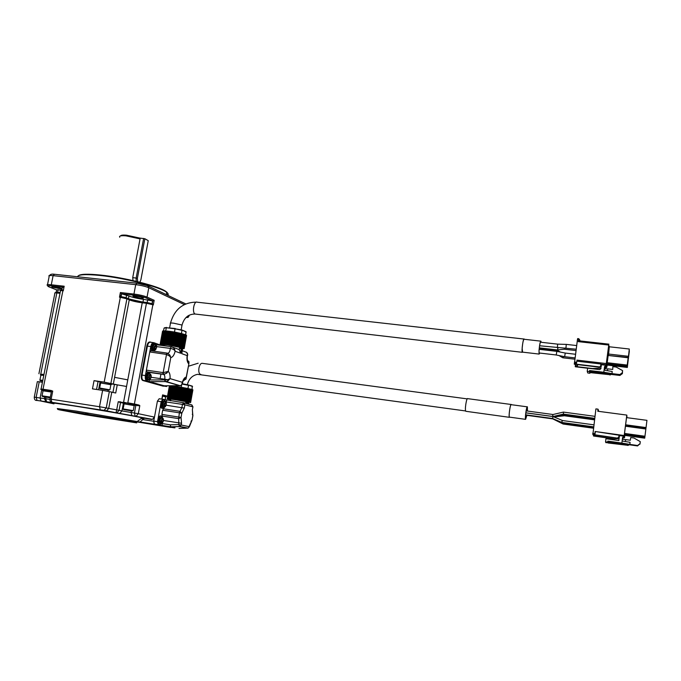 <?xml version="1.0" encoding="UTF-8"?>
<svg xmlns="http://www.w3.org/2000/svg" width="681" height="681" viewBox="0 0 681 681"><rect width="100%" height="100%" fill="white"/><g stroke="black" fill="none" stroke-linecap="round" stroke-linejoin="round"><path stroke-width="1.02" d="M111.497 383.948L117.251 384.859L104.184 382.126L94.046 380.645L100.345 381.973M100.209 382.662L100.362 381.871L102.993 381.998L111.522 383.812M100.635 382.952L110.867 384.731M54.165 402.777L100.32 409.877L52.045 402.343C50.437 401.867 49.739 400.786 49.951 399.1L51.135 399.219L51.807 402.284M100.465 409.919L104.167 410.32L100.32 409.877L99.503 406.727L51.135 399.219L52.735 391.098L51.458 391.32L51.015 390.443L43.014 389.234L43.141 389.651L41.933 389.634L42.767 389.813M109.335 391.601L102.618 390.375L99.503 406.727L106.245 407.902L109.335 391.601L115.719 393.014L117.251 384.859L126.547 386.467L127.781 379.853L114.587 377.351L113.335 383.999M94.046 380.645L92.471 388.86L102.618 390.375M99.69 387.906L100.643 382.892L110.875 384.68M42.614 390.605L42.775 389.77L51.313 391.039M53.697 403.458C50.283 402.497 57.306 403.365 74.774 406.072C98.481 409.758 133.263 415.836 142.15 417.811L151.471 419.428L152.51 419.351L154.417 417.087L138.311 413.699L136.345 416.04L135.153 416.091L134.429 413.026L138.311 413.699L139.809 405.629L138.89 405.033L138.277 405.714L139.809 405.629M54.335 402.811L41.013 401.058L40.102 398.019L36.136 397.406L37.055 400.437C35.25 400.7 34.314 399.619 34.263 397.202L36.136 397.406L39.234 381.794L37.344 381.666L34.271 397.142M39.234 381.794L42.418 382.271M43.976 374.388L40.605 374.261M40.468 374.933L40.622 374.167L43.967 374.448M162.58 395.006L161.823 399.126M167.688 396.223L162.597 394.895M166.241 396.214L167.662 396.376M162.75 395.184L166.258 396.087M43.056 390.817L51.347 392.018M151.471 419.428L118.903 413.35L119.924 413.273L121.95 410.907L119.073 410.311L117.038 412.695L116.017 412.763L116.698 409.877L119.073 410.311L120.537 402.539L118.239 401.705L127.934 403.254L123.593 402.19L126.547 386.467M40.886 375.205L43.788 375.367M41.771 389.592L40.102 398.019L45.644 398.734L46.7 401.833L45.84 401.552L44.359 398.564L44.682 396.921M165.125 399.841L165.687 396.776L162.589 396.104L165.662 396.946M42.077 395.755L43.056 390.783L51.339 392.035M39.949 379.947L40.894 375.154L43.78 375.384M171.484 427.379L154.315 424.212L153.651 421.267L154.417 417.087M52.735 391.098L51.015 390.443M123.661 403.654L123.814 402.811L126.53 403.058L134.838 404.684M124.095 403.867L134.191 405.578M123.159 408.847L124.104 403.824L134.2 405.544M119.805 402.386L120.128 401.637M120.946 402.207L123.806 402.854M99.962 388.579L99.562 388L109.598 389.787M42.367 396.41L41.941 395.806L50.343 397.1M40.222 380.594L39.83 380.032L42.809 380.321M123.457 409.502L123.031 408.898L132.999 410.6M142.15 417.811L137.17 421.556C136.413 422.033 133.723 421.871 129.092 421.071L57.894 409.485L57.272 408.557L76.374 411.111L137.17 421.556C141.512 422.458 140.984 422.535 135.579 421.786M88.121 414.176L85.372 413.707M136.455 421.709L140.048 421.973L144.253 418.296M100.575 388.817L109.147 390.119L100.575 388.817M101.869 388.945L107.513 389.915L101.869 388.945M50.198 397.849L42.401 396.461L50.232 397.687M42.631 381.198L40.273 380.67L42.69 380.9M44.256 396.751L49.858 397.695L44.256 396.751M123.993 409.673L132.472 411.001L123.993 409.673M42.656 381.088L42.077 380.96L42.673 381.011M125.33 409.843L130.88 410.779L125.33 409.843M120.912 296.567L119.481 297.231L120.375 292.541L133.936 294.064L135.715 284.649L53.109 275.652L51.296 284.777L64.184 286.224L63.273 290.813L62.465 290.719C60.618 290.532 59.945 290.625 60.456 291.017L41.098 388.979M121.082 296.601L121.61 293.817L120.375 292.541M121.61 293.817L128.947 295.997C132.659 297.435 137.502 298.55 143.47 299.325L152.714 300.942L154.17 300.312L147.045 297.086L148.79 287.731C145.538 286.378 141.171 285.348 135.715 284.649L136.975 283.194L147.59 285.697L148.79 287.731L184.338 304.577M140.652 298.218L133.204 296.371C131.093 295.094 141.58 296.652 143.18 297.852C143.734 298.321 142.891 298.44 140.652 298.218M120.75 296.593L124.912 297.384M56.14 292.507L56.668 289.825L61.792 290.021M61.741 290.276L62.286 287.535L63.58 287.28M61.988 289.059L52.071 287.127C49.985 285.901 60.337 287.561 61.92 288.701L62.039 288.787M152.544 300.925L152.042 303.649M152.348 303.752L153.31 304.935L154.17 300.312M167.688 295.282C168.658 294.558 168.335 293.579 166.709 292.353L166.453 292.166C159.873 286.956 124.632 277.95 100.013 275.464C85.738 274.051 78.221 274.477 77.455 276.75M56.574 292.711L56.668 292.226M166.871 294.899C168.335 294.124 168.054 293.009 166.028 291.562C159.516 286.395 124.725 277.499 100.405 275.047C88.019 273.796 80.724 273.992 78.519 275.643M132.999 280.589L132.735 277.55L140.056 238.895L125.976 235.839C120.988 235.456 118.903 235.924 119.737 237.218M140.056 238.895L139.648 238.044L126.589 235.209C122.895 234.902 120.895 235.141 120.58 235.915M139.648 238.044L144.866 238.733L148.254 240.665L140.856 279.942L139.843 282.232M136.191 281.338L136.166 277.984L143.631 238.41M132.727 277.618L137.4 278.274L144.866 238.733M137.4 278.274L137.664 281.687M163.168 386.17L142.721 380.483C141.452 379.675 141.018 377.844 141.418 374.993L146.807 346.008C147.496 343.13 148.56 341.794 150.007 342.007M170.982 427.293L154.408 424.042L153.753 421.096L157.413 401.135L159.175 398.734L162.802 399.27M164.164 386.127L143.223 380.551C141.954 379.751 141.52 377.921 141.92 375.061L147.309 346.076C147.998 343.19 149.071 341.853 150.518 342.066L151.327 342.364M175.008 427.787L158.162 424.638L157.507 421.692L161.167 401.696L162.921 399.287L183.504 402.769M163.678 386.059L143.265 380.364C142.048 379.598 141.631 377.836 142.014 375.086L147.402 346.11C148.066 343.335 149.088 342.049 150.484 342.254L153.344 342.628M162.461 417.521L161.899 414.414L162.657 410.251L164.444 407.306M165.866 401.645L166.964 400.3M162.367 425.472L161.891 423.395M159.158 424.655L158.971 424.603C156.434 423.786 158.477 414.755 160.912 416.006L160.912 416.006M164.368 407.332L161.984 408.302C159.448 407.476 161.431 398.47 163.857 399.721L163.874 399.73M166.036 401.926L182.448 404.386L183.572 402.777L184.891 404.829L192.842 406.829L191.548 404.82L188.901 404.139M187.513 402.82L188.586 403.101L188.884 404.259L183.87 402.854M187.709 403.961L187.42 402.803L185.692 402.548L185.564 403.288M187.028 402.165L187.071 401.969C184.568 401.083 167.407 398.385 170.769 399.398L170.514 400.837M187.82 428.196L179.512 426.578L178.805 424.595L181.248 425.021L179.554 426.587L170.829 426.817L170.199 424.816L161.865 423.505M163.423 386.016L166.666 386.485L146.628 380.849C145.411 380.075 145.002 378.313 145.385 375.563L150.773 346.544C151.429 343.769 152.45 342.483 153.838 342.688L159.652 344.807L167.841 346.229M162.657 410.251L179.35 412.805L180.022 411.341L163.346 408.796M184.296 408.106L181.801 413.248L180.022 411.341L181.878 407.587L182.448 404.386L184.891 404.829L184.296 408.106L166.207 405.221L164.708 406.915L163.917 404.71L165.457 401.773L166.419 403.995L165.023 406.872M161.899 414.414L181.044 417.427L178.703 418.645L179.35 412.805L181.801 413.248L181.044 417.427L181.563 423.267L163.44 420.466M161.363 423.642L159.465 424.68C157.03 423.922 158.809 415.265 161.235 416.031L162.384 417.487M161.984 408.302L162.47 408.379C160.026 407.596 161.78 398.904 164.206 399.747L165.338 401.186M192.749 415.827L192.365 409.494L192.944 406.897M179.026 428.426L188.126 428.111L189.395 426.706L192.127 419.913M170.778 426.8L180.065 426.493L188.126 428.111M149.233 373.111L146.807 371.826L146.398 370.123L163.176 372.618L168.241 371.426L166.649 373.214L163.593 374.32L163.176 372.618L166.513 354.426L167.466 353.184L169.952 355.201L167.875 353.328M179.997 385.752L165.474 381.624L165.083 379.947L167.679 379.726L170.063 378.619L167.969 380.917L166.155 381.581L149.471 381.658L149.045 379.955L164.623 379.921L164.751 379.223L151.131 377.3M147.232 380.27L146.773 380.202C144.5 379.445 146.168 371.664 148.364 372.796L148.407 372.796M167.432 353.167L166.232 354.367L149.769 351.958L150.756 350.715L166.913 353.073M153.251 351.081L153.676 350.732M156.119 344.705L171.144 346.663M152.765 350.809L152.28 350.741C150.016 349.974 151.574 342.22 153.77 343.36L153.77 343.36M180.84 348.212L180.925 347.727C178.422 346.714 174.14 345.769 168.079 344.892C164.078 344.416 162.521 344.475 163.414 345.088L163.38 345.293M172.676 347.191L179.197 349.6L179.554 348.238L181.035 348.434M164.325 385.778L180.278 385.71L181.58 384.91L182.38 382.313L182.236 384.007M167.092 385.88L166.59 385.778M160.052 423.565L159.729 423.514C158.384 420.858 158.818 418.755 161.022 417.206L161.806 417.351M163.065 407.264L162.725 407.212C161.371 404.531 161.797 402.428 163.993 400.922M190.978 421.224L191.991 420.313L192.885 415.24L192.297 414.261M187.343 402.42L189.854 402.36L179.503 400.275L168.326 398.666L167.492 398.853L170.165 399.526M192.859 389.838L190.595 402.641L192.663 389.787M192.655 389.804L190.331 402.514M189.854 402.36L192.161 389.515L189.854 402.36M191.352 389.285L189.037 402.148L191.344 389.277L171.638 385.855L169.288 398.76M188.016 401.943L190.331 389.064L188.016 401.943M167.969 380.917L167.679 379.726L164.751 379.223C165.1 376.746 164.742 375.163 163.678 374.456L163.099 374.269L162.887 372.592M165.219 381.632L164.623 379.921L165.083 379.947M147.385 380.313L147.283 380.27C145.572 377.002 146.075 374.516 148.773 372.83L149.462 373.409M146.841 371.835L163.593 374.32M186.024 379.045L188.952 363.484L186.254 377.087C184.653 377.351 183.359 379.096 182.38 382.313L170.063 378.619C170.293 375.078 169.688 372.686 168.241 371.426L170.786 357.534L169.399 355.925L166.232 354.367M153.983 350.511L152.782 350.809C150.552 350.06 152.033 342.407 154.221 343.403L154.859 343.956M162.418 344.595L163.389 345.258M180.805 348.383L181.938 348.102M167.747 344.773L167.73 344.833C163.236 344.297 161.576 344.373 162.759 345.08L163.21 345.267M169.399 355.925L169.952 355.201L170.786 357.534C172.736 357.227 174.183 355.133 175.128 351.251C174.464 349.77 172.846 348.825 170.293 348.391L171.297 346.68C173.706 347.523 174.983 349.047 175.128 351.251L180.686 353.26L179.197 349.6M181.878 352.937L181.75 353.652L187.147 355.61C188.05 353.839 187.522 352.622 185.564 351.958L182.287 350.741M185.3 379.164L184.594 379.223L184.338 380.117M183.981 380.441L183.436 380.33M149.454 381.649L166.147 381.581L180.295 385.701L181.58 384.91M171.629 385.906L170.676 385.786L168.326 398.666M170.659 385.846L170.114 385.778M169.986 385.846L167.322 398.649L169.646 385.821M167.254 398.725L169.595 385.906L167.237 398.717M192.672 389.702L192.144 389.583M192.17 389.515L191.335 389.336M147.786 379.87L147.377 379.811C145.887 376.951 146.321 374.771 148.688 373.299M148.356 372.294L163.576 374.422L166.649 373.214L166.411 372.226M153.302 350.4L152.876 350.349C151.361 347.421 151.786 345.258 154.136 343.871M181.12 348.451L181.691 347.931L181.282 347.727L167.73 344.833M187.479 360.24L189.122 362.096L187.488 360.258L188.969 361.858L188.671 363.722C187.173 362.258 186.662 359.551 187.147 355.61L187.633 354.614M182.21 384.05L182.499 382.858C183.266 380.177 184.168 378.789 185.223 378.687C185.794 378.849 185.326 379.385 183.81 380.296L186.015 379.053M162.401 419.019L163.457 420.254L163.227 421.522L162.436 422.935L161.448 423.088L160.929 421.054L162.359 418.1L163.338 418.943L163.457 420.254L161.959 419.879M165.381 402.735L166.428 403.995L164.887 403.561M182.014 348.783L184.168 348.561L182.44 347.685L172.463 345.352L162.18 344.033L160.154 344.211L161.508 345.046M186.543 335.444L184.193 348.553L186.313 335.375M186.33 335.214L183.904 348.306M183.41 348.051L185.794 334.899L183.41 348.025M184.943 334.558L182.551 347.719L184.943 334.55L174.889 332.09L164.615 330.83L162.18 344.033M183.896 334.294L181.495 347.472L183.887 334.286M161.772 421.343L163.219 421.522M161.286 423.667L162.436 422.935L162.997 421.471L162.052 423.182L161.695 422.535M161.652 419.879L161.457 421.156M162.401 418.747L162.946 418.228M160.954 421.062L161.584 421.181L161.465 423.063M161.755 419.896L162.367 418.134M162.98 420.16L162.946 418.253M164.776 405.059L165.977 405.186L165.432 406.625L163.721 407.366C162.367 404.676 162.785 402.582 164.981 401.075L166.3 402.65L166.232 403.927L165.398 403.799M165.015 406.897L164.666 406.234M164.615 403.544L164.453 404.82M165.372 402.454L165.917 401.943L165.943 403.884M163.942 404.71L164.555 404.846L164.444 406.736M164.138 403.475L164.742 403.569L164.172 403.441M164.742 403.569L165.338 401.824M170.369 398.913L172.744 385.778M192.578 386.536L188.305 384.935L192.289 386.118L192.051 389.489M182.21 384.101L188.535 385.327L187.956 388.519M181.631 384.944L181.214 387.225M150.058 374.167L151.097 375.137L151.233 376.525L150.237 379.164L149.403 379.479L148.552 377.129L150.058 374.167M155.515 344.697L156.519 345.676L156.664 347.131L155.711 349.685L154.57 349.796L154.025 347.574L155.515 344.697L155.549 345.599L154.885 346.45L154.281 346.28M164.589 330.94L163.627 330.847L161.201 344.024M163.61 330.975L162.946 330.923L160.529 344.084M162.921 331.077L160.137 344.382M186.33 335.197L185.768 335.035M185.802 334.899L184.917 334.669L182.568 347.829M188.305 384.935L182.397 383.786M149.318 375.955L149.199 377.283L148.577 377.129M150.101 374.908L150.68 374.354M150.092 375.171L151.225 376.525L149.565 375.98M149.522 377.597L150.646 377.768M149.735 379.487L149.36 378.747M150.722 375.265L150.688 374.38M149.13 379.913L148.398 379.955L150.237 379.164L150.986 377.827M150.773 377.742L149.743 379.453M149.173 377.274L149.122 379.283M148.773 375.878L149.42 375.963L148.816 375.818M149.42 375.963L150.067 374.192M154.74 346.425L154.681 347.761M155.549 345.463L156.128 344.918L156.664 347.131L154.97 346.467M155.004 348.17L156.145 348.297M154.664 350.426L153.897 350.485L155.711 349.685L156.213 348.306L155.191 349.983L154.8 349.276M154.042 347.582L154.664 347.753L154.578 349.77M163.287 344.169L166.317 327.731L164.044 328.114L163.517 330.966M186.254 332.09L181.793 329.945L185.947 331.664L185.743 334.882M181.793 329.945L175.06 328.812L182.023 330.336L181.435 333.571M175.221 328.497L166.317 327.731L175.06 328.812L174.472 332.047M166.632 327.442L164.461 327.816M466.11 411.333L465.838 411.29C464.502 410.405 466.545 397.117 467.779 398.666L511.073 404.471M509.78 417.164L509.414 417.317C508.409 416.466 510.384 402.973 511.295 404.497L511.397 404.71M509.643 417.147L509.439 417.121C508.469 416.295 510.384 403.22 511.261 404.693L527.205 406.829M526.907 415.333L525.596 419.351C524.736 418.534 526.634 405.391 527.392 406.855L527.46 411.052M526.847 415.325L525.664 418.858C524.881 418.108 526.626 406.004 527.324 407.357L527.4 411.043M522.71 352.154L522.318 352.315C521.331 351.26 523.28 337.35 524.166 339.061L524.268 339.283M522.318 352.315L195.141 314.035C191.787 312.8 194 300.398 197.226 302.202L523.919 339.036M522.582 352.137L522.157 348.357C522.685 342.594 523.348 339.564 524.14 339.266L540.705 341.138M539.786 353.064L539.139 354.077L539.029 350.315C539.582 344.518 540.212 341.47 540.918 341.155L541.097 342.271M540.714 348.025L540.654 348.51M553.219 416.491L552.691 415.376L553.049 414.508L563.247 412.124M552.521 418.5L553.057 416.559L562.532 420.535M562.685 422.586L562.574 423.276L552.649 418.551M539.667 353.047L539.207 353.567C538.45 352.664 540.178 340.151 540.85 341.675L540.978 342.254M540.663 348.017L540.595 348.502M563.493 414.125L563.4 412.09L594.93 416.329M525.843 412.814L553.049 416.517L563.417 414.116L594.666 418.33M562.072 422.501L561.893 421.462L562.583 420.56M552.81 418.892L563.144 424.042L563.536 423.403M564.515 415.776L564.77 415.061M564.021 414.967L563.928 414.184M557.458 349.949L558.062 347.804M557.628 351.524L557.628 350.451L539.267 348.349M564.464 349.225L565.085 348.008M562.77 357.772L563.698 356.512M556.224 354.988L556.828 351.362L565.213 353.056M557.373 347.787L557.654 344.143L566.217 344.39M564.643 356.699L565.256 353.064L575.471 354.256M565.979 348.042L566.26 344.382L576.645 345.556M619.046 435.508L624.29 436.232L624.205 435.534L595.126 431.499L619.029 435.21L618.825 437.245L617.607 438.13L592.879 434.665L595.901 408.889L598.046 409.17L598.786 411.367M613.802 438.862L593.56 436.019L593.585 434.767M623.106 436.776L624.383 436.955L624.315 436.436L622.613 437.67L622.187 441.016M619.318 436.717L619.038 438.76M623.064 437.619L624.494 437.823L624.409 437.151L622.723 438.377L622.613 439.236M617.607 438.13L592.793 434.495M617.573 437.968L618.791 437.074L619.029 435.21M595.313 431.907L595.041 433.967L592.904 433.669M595.041 433.967L592.7 433.269M594.853 433.567L595.126 431.499M624.205 435.534L626.809 415.087L597.773 411.239L598.046 409.17M624.817 435.397L624.741 435.866M624.758 435.866L624.494 437.823M614.756 438.845L593.474 435.857M618.935 438.768L619.276 436.674M595.688 435.338L593.585 435.048M595.662 435.287L593.551 434.989M599.467 367.221L600.642 365.986L600.897 364.003L600.71 366.301L599.467 367.221L574.347 364.233L577.471 339.436L577.667 338.576L578.722 338.695L577.667 338.576M587.635 368.242L575.343 366.77L575.454 364.369M619.02 435.687L618.884 440.547L605.945 438.726L605.545 441.824L607.69 442.131L607.827 441.092L621.872 443.076L622.587 437.474L624.315 436.436M622.562 439.228L622.689 438.181L624.409 437.151M627.005 417.683L626.809 415.087M624.673 434.708L644.805 437.491L644.72 438.164L624.758 435.389L624.52 433.422L626.537 417.615L646.95 420.339L646.048 427.566L625.618 424.791M619.395 436.393L619.003 435.84M608.031 442.65L605.869 442.667L605.545 441.824M619.37 436.785L618.927 436.427M619.378 436.666L618.952 436.266M600.923 364.65L606.303 365.288L606.209 364.778L600.906 364.156M600.642 366.557L601.204 366.625M607.094 365.331L606.711 367.519L605.435 367.365L606.711 367.519L606.609 367.025L604.864 368.642M600.753 365.969L601.28 366.029M604.796 366.446L606.55 366.659L606.354 365.663L604.634 366.948L604.302 369.613M599.399 366.906L574.228 363.918M600.897 364.003L576.798 361.168L576.509 363.339L574.338 363.084M576.509 363.339L576.798 361.168M576.892 360.113L606.311 363.569L608.737 345.037L578.271 341.632L578.748 338.695L579.693 339.853L577.471 339.436M592.598 368.54L575.224 366.472M577.641 364.624L577.471 365.901L575.334 365.646M577.471 365.901L575.3 365.552M577.437 365.808L577.599 364.624M644.805 437.491L644.873 436.93L624.605 434.129M624.588 434.01L644.89 436.819L644.958 436.249L624.52 433.422M644.958 436.249L645.869 429.004L625.439 426.229M644.788 437.611L624.69 434.818M622.136 441.007L630.087 442.318L629.823 444.395L621.872 443.076M607.988 442.973L627.822 445.314L607.69 442.131M607.818 442.48L607.827 441.092M629.55 444.804L637.544 445.927L637.569 445.493L629.823 444.395M607.946 441.45L629.831 444.548L627.839 445.459M600.863 365.101L601.323 365.603M590.01 372.601L589.925 373.248L587.763 372.984L587.226 371.324L587.643 368.183L599.689 369.621L600.931 368.702L600.906 364.803M587.226 371.324L589.405 371.579L589.55 370.532L603.817 372.252L604.566 366.574L606.286 365.28M607.98 355.414L628.401 357.457L629.287 349.012L609.291 346.774L608.737 345.037M606.311 363.569L606.209 364.778M606.55 366.659L604.907 368.302M601.221 366.497L600.719 366.225M601.255 366.216L600.753 365.978M604.745 368.634L604.83 367.936M580.033 340.943L579.693 339.853L579.557 340.892L608.882 344.16L579.531 340.875L578.271 341.632M625.567 425.242L645.988 428.008L646.048 427.566M625.524 425.548L645.988 428.008M645.954 428.323L645.869 428.945L625.447 426.161M625.43 441.552L625.686 439.594L630.351 440.241L630.691 437.551L633.96 438.002L640.276 441.637L640.012 443.714L637.569 445.493M625.677 439.662L622.417 439.211M619.114 438.76L607.741 438.981M629.831 444.548L627.822 445.314M637.544 445.927L640.012 443.714M640.276 441.637L639.978 444.165M604.311 369.46L605.196 370.328L612.228 371.503L611.955 373.614L603.817 372.252M589.925 373.248L589.712 372.567L609.955 374.729L589.618 372.269L589.405 371.579M589.618 372.269L589.55 370.532M589.763 371.23L611.998 373.903L610.006 375.018M611.427 374.448L619.906 375.444L619.821 374.559L611.955 373.614M606.924 365.697L607.631 365.118L627.346 367.442L627.295 366.369L606.711 364.318M606.686 364.403L607.392 363.816L627.286 366.157L627.235 365.067L607.205 362.718L606.448 363.177L607.622 355.056M627.235 365.067L628.171 357.763L608.159 355.465L607.563 354.656M628.359 356.299L608.303 354.009L607.58 354.469L608.754 346.34M608.533 355.176L609.291 346.774L608.695 345.965M619.821 374.559L622.315 372.711L622.587 370.6L616.169 367.059L612.849 366.667L612.747 369.434L607.75 368.838L607.512 370.719M600.991 368.217L591.159 368.6M607.733 368.983L604.422 368.591M611.998 373.903L609.955 374.729M622.587 370.6L622.391 373.614L619.906 375.444M622.391 373.614L622.315 372.711M629.253 350.783L628.214 358.785M628.452 358.81L628.18 357.985M628.418 358.01L628.64 355.584M628.682 355.584L629.031 352.545M629.065 352.545L629.346 350.8M627.295 366.369L628.188 359.125M628.222 359.125L627.346 367.442M628.171 357.763L627.286 366.157M629.287 349.012L628.401 357.457M628.503 357.678L629.278 351.668L628.503 357.678M627.397 366.335L628.171 360.317L627.397 366.335M627.337 365.033L628.12 358.964L627.337 365.033M628.452 356.299L629.235 350.247L628.452 356.299M96.54 389.464L98.081 381.394M98.575 389.77L99.92 382.705M107.938 391.294L108.151 390.162M112.935 392.452L114.459 384.382M51.458 391.32L49.96 399.057M51.458 391.277L43.158 389.66L51.135 390.868M118.903 413.35L104.167 410.32L106.245 407.902L108.713 408.413L111.786 392.188M105.64 410.89L103.154 410.388M41.166 401.1L53.961 403.842M141.061 418.628L142.78 418.9M36.697 400.445L36.187 400.292M170.999 427.481L139.035 422.229M138.277 405.714L135.859 405.314L134.429 413.026L131.075 412.499L131.808 415.563L108.5 411.384L106.645 410.83L108.713 408.413L116.698 409.877L118.239 401.705M152.51 419.351L131.935 415.606M51.552 402.59L50.581 401.535M49.9 399.389L45.644 398.734L45.959 397.151M55.212 402.99L37.208 400.479M63.044 289.987L43.014 389.234L41.073 389.064C40.196 389.285 40.886 389.472 43.141 389.651M131.365 410.941L131.075 412.499L121.95 410.907L123.397 403.178L120.537 402.539L123.806 402.88M123.712 402.607L134.387 404.003L127.824 402.829L146.441 303.275L142.235 302.79C136.898 302.092 132.565 301.104 129.254 299.836L126.913 298.823L110.892 383.377M135.749 404.897L127.934 403.254M138.643 405.34L134.744 405.144M133.978 404.335L138.609 405.348M138.89 405.033L134.387 404.003L152.867 304.739L146.441 303.275L147.053 302.543L152.195 303.717L152.714 300.942L146.015 297.929C143.087 296.754 139.154 295.852 134.225 295.214L133.936 294.064C139.401 294.771 143.768 295.784 147.045 297.086L146.015 297.929M77.608 412.49L136.702 422.884L85.014 414.669L59.043 409.792L77.608 412.49M114.587 377.351L129.254 299.836L128.607 298.806L126.623 297.955M126.249 297.793L120.98 296.593L126.266 297.793L126.913 298.823L120.324 297.325L104.184 382.126M127.781 379.853L142.235 302.79L142.857 302.058L146.917 302.526M40.792 373.929L56.829 292.949C55.042 292.77 54.386 292.856 54.88 293.222L38.919 373.707M60.005 293.315L56.829 292.949L57.51 292.26L60.158 292.558M169.416 385.778L167.517 396.18M134.225 295.214L121.516 293.775L120.324 297.325M136.677 283.168L54.497 274.264L53.109 275.652C49.483 275.303 48.181 275.533 49.185 276.35L47.525 284.658M48.879 286.837L47.381 285.39C46.368 284.615 47.67 284.411 51.296 284.777L51.637 285.901L63.588 287.246M136.838 301.096L142.721 302.049L128.964 298.959L135.562 300.823M147.445 285.68C144.849 284.581 141.367 283.756 136.992 283.202M49.202 286.965L56.651 289.902L49.202 286.965C46.708 285.867 47.517 285.509 51.637 285.901M147.666 299.802L147.156 302.56M143.47 299.325L142.959 302.075M128.947 295.997L128.428 298.738M126.606 294.967L126.087 297.725M153.31 304.935L152.221 303.717L147.053 302.543M187.198 316.478L188.237 315.746M188.441 315.626L188.977 316.137L189.139 315.235M57.621 292.268L58.149 289.612M62.175 290.489L62.277 289.978M187.454 316.588C188.799 317.269 188.331 317.567 186.058 317.474C190.186 317.057 186.986 317.406 188.977 316.137M142.635 419.539L153.651 421.267M154.315 424.212L140.039 421.956L154.425 424.246M162.904 386.127L163.389 386.204M143.368 380.602L142.865 380.526M141.92 375.061L141.418 374.993M147.309 346.076L146.807 346.008M174.583 427.864L170.94 427.293M158.281 424.672L154.527 424.084M157.507 421.692L153.753 421.096M161.167 401.696L157.413 401.135M145.385 375.563L142.014 375.086M143.402 380.415L146.764 380.892M150.773 346.544L147.402 346.11M170.199 424.816L178.805 424.595L178.703 418.645L162.018 416.057M188.977 403.714L187.811 403.407M181.563 423.267L181.248 425.021L189.292 426.664L189.497 425.497M187.011 402.267C188.586 402.42 188.833 402.335 187.777 402.028L174.685 399.594C169.492 398.862 168.181 398.828 170.752 399.5M184.679 378.789L184.594 379.223M189.497 425.531L191.991 420.313L192.868 415.802L192.365 409.494M192.357 409.545L192.953 406.863L191.889 404.914M167.807 353.294C169.203 352.903 170.037 351.268 170.293 348.391L156.238 346.561M180.644 352.068L181.206 348.995L179.418 348.391M180.933 348.587L181.452 349.047L180.686 353.26M181.24 348.502L182.508 349.447L181.206 348.995M159.729 423.514L160.716 423.667C159.38 421.011 159.805 418.909 162.01 417.359L163.338 418.943L163.261 420.211L162.427 420.075M164.308 407.349L162.725 407.212M187.93 401.892L190.254 389.004L187.939 401.892M190.127 388.97L187.803 401.858M189.258 388.808L186.943 401.705M189.131 388.783L186.815 401.679L189.131 388.783M188.918 388.698L186.594 401.603L188.918 388.698M188.756 388.664L186.432 401.569M187.862 388.502L185.538 401.415M187.718 388.468L185.394 401.381M187.36 388.366L185.028 401.288M187.181 388.323L184.849 401.254M186.279 388.179L183.955 401.1M186.117 388.144L183.785 401.075M185.624 388.017L183.291 400.956M185.428 387.983L183.095 400.922M184.56 387.838L182.219 400.777M184.381 387.812L182.048 400.743M183.768 387.668L181.435 400.615M183.564 387.625L181.223 400.581M182.738 387.506L180.397 400.454M182.559 387.472L180.218 400.419M181.844 387.319L179.503 400.275M181.631 387.285L179.29 400.241M180.874 387.183L178.533 400.13M180.695 387.149L178.345 400.105M179.895 386.987L177.554 399.951M179.69 386.953L177.341 399.917M179.026 386.876L176.677 399.824M178.848 386.851L176.498 399.798M177.988 386.689L175.638 399.636M177.792 386.655L175.443 399.611M177.23 386.595L174.881 399.543M177.06 386.57L174.711 399.517M176.175 386.416L173.825 399.364M175.987 386.382L173.638 399.33M175.553 386.357L173.204 399.296M175.4 386.331L173.051 399.27M174.498 386.178L172.148 399.117M174.327 386.161L171.978 399.1M174.038 386.161L171.689 399.083M173.893 386.144L171.544 399.066M173.008 385.999L170.659 398.921M172.863 385.982L170.514 398.904M172.599 385.991L170.25 398.904M171.757 385.863L169.407 398.777M171.544 385.897L169.194 398.794M170.761 385.786L168.411 398.674M170.063 385.778L167.713 398.632M170.003 385.778L167.662 398.632L169.995 385.778M192.085 389.498L189.778 402.343M191.352 389.345L189.037 402.19M191.242 389.251L188.935 402.122M190.433 389.089L188.118 401.969M181.75 353.652L182.244 348.868M147.377 379.811L148.398 379.955C146.909 377.095 147.343 374.916 149.709 373.443L151.097 375.137L151.029 376.44M150.765 375.878L150.756 376.397M152.876 350.349L153.897 350.485C152.391 347.557 152.808 345.395 155.157 343.999L156.519 345.676L156.468 347.012L155.6 346.901M155.549 345.735L156.17 345.965M156.187 346.288L156.187 346.978M162.393 422.382L161.797 422.288M165.364 406.08L164.768 405.987M183.81 334.175L181.41 347.361L183.802 334.167M183.674 334.133L181.274 347.327M182.78 333.945L180.38 347.14M182.644 333.903L180.244 347.106L182.644 333.911M182.414 333.767L180.014 346.978L182.414 333.767M182.253 333.724L179.844 346.935M181.333 333.545L178.924 346.765M181.18 333.511L178.771 346.723M180.797 333.349L178.388 346.578M180.618 333.298L178.201 346.535M179.69 333.145L177.281 346.374M179.52 333.103L177.111 346.34M179.009 332.924L176.592 346.169M178.805 332.881L176.396 346.127M177.911 332.745L175.494 345.991M177.724 332.711L175.306 345.948M177.094 332.515L174.668 345.769M176.881 332.473L174.464 345.727M176.03 332.362L173.604 345.616M175.843 332.328L173.417 345.582M175.102 332.132L172.676 345.395M174.889 332.09L172.463 345.352M174.106 332.013L171.68 345.267M173.919 331.979L171.493 345.233M173.093 331.783L170.667 345.046M172.88 331.749L170.454 345.012M172.199 331.69L169.773 344.952M172.012 331.664L169.586 344.918M171.135 331.477L168.701 344.731M170.922 331.443L168.496 344.705M170.361 331.426L167.926 344.671M170.182 331.4L167.747 344.646M169.263 331.221L166.828 344.475M169.067 331.196L166.632 344.45M168.633 331.204L166.198 344.45M168.471 331.187L166.036 344.433M167.543 331.026L165.108 344.263M167.364 331.009L164.93 344.245M167.075 331.051L164.64 344.28M166.93 331.034L164.496 344.271M166.019 330.889L163.585 344.118M165.866 330.881L163.431 344.109M165.602 330.949L163.168 344.169M164.734 330.83L162.299 344.041M164.521 330.932L162.095 344.126M163.721 330.838L161.286 344.033M163.014 330.915L160.58 344.084M162.623 331.06L160.197 344.203M185.717 334.873L183.334 348.017M184.84 334.516L182.44 347.685M183.998 334.328L181.606 347.506M150.101 378.627L149.445 378.534M155.549 349.157L154.885 349.072M154.238 346.365L154.885 346.45M200.818 374.388L200.223 374.312C198.929 373.418 198.503 371.324 198.954 368.021C199.703 364.718 200.818 363.152 202.291 363.331M181.946 325.544L181.623 324.956L173.544 323.169C170.846 322.871 169.807 322.956 170.429 323.441L169.629 327.816M195.907 314.12L195.132 314.026C188.416 314.06 184.04 317.772 182.014 325.143L181.172 329.774M576.603 362.283L574.432 362.028M606.916 365.757L606.686 364.497M606.677 364.463L606.448 363.177M607.699 355.193L607.58 354.469M607.197 362.718L608.159 355.465M111.548 383.65L111.369 384.603M162.027 399.16L162.793 394.954M166.283 395.959L166.121 396.844M134.855 404.574L134.676 405.518M109.93 389.677L110.909 384.527M133.272 410.549L134.217 405.45M109.147 390.119L109.803 389.634M132.472 411.001L133.11 410.515M160.12 378.568L160.954 374.056M49.534 275.541C50.275 274.315 51.816 273.881 54.157 274.23M60.618 290.642C62.848 289.817 59.605 290.055 63.001 289.987M148.228 286.003L185.768 303.905M166.709 292.353L166.292 294.618M166.028 291.562L166.453 292.166M55.025 292.873C57.221 292.038 54.071 292.302 57.357 292.234M142.721 380.483L143.223 380.551M158.162 424.638L154.408 424.042M186.926 402.726L187.071 401.969M162.291 425.455L170.752 426.791M146.628 380.849L143.265 380.364M159.465 424.68L158.971 424.603M180.805 348.4L180.925 347.727M188.101 428.119L189.395 426.689M146.807 371.826L164.538 374.405L148.458 372.328M147.283 380.27L146.773 380.202M152.782 350.809L152.28 350.741M164.095 400.956L164.742 401.058M167.288 398.649L169.629 385.812M190.595 402.641L192.893 389.847M181.784 353.507L182.525 349.447M186.39 352.188C187.752 354.299 188.109 355.337 187.445 355.303C187.011 358.274 187.232 360.334 188.101 361.483C188.731 361.509 188.382 361.049 187.071 360.079M148.773 373.324L149.386 373.409M154.178 343.888L154.766 343.956M160.52 344.084L162.946 330.923M160.154 344.203L162.58 331.077M184.193 348.553L186.568 335.461M162.325 420.049L163.236 420.194M165.313 403.782L166.207 403.918M155.557 346.893L156.451 347.004M187.335 384.731C188.858 378.917 192.255 375.452 197.516 374.337L465.651 410.966M198.154 363.211L188.458 366.233M202.376 363.356L467.243 398.887M509.414 417.317L465.838 411.29M525.596 419.351L509.439 417.121M170.505 323.041C174.421 309.319 183.061 302.347 196.417 302.126M539.139 354.077L522.344 352.111M552.972 414.508L526.141 410.873M552.981 416.559L525.834 412.865M552.495 418.492L525.621 414.814M552.836 418.883L525.587 415.155M552.649 418.687L525.604 414.984M552.478 418.483L561.961 422.484M553.764 416.857L564.609 415.768M553.364 416.687L564.004 414.959L594.564 419.087M557.603 349.966L539.318 347.863M561.978 422.492L593.551 426.834M562.566 420.552L593.815 424.825M563.178 424.042L593.364 428.204M564.575 415.793L594.462 419.836M562.566 423.267L593.457 427.523M557.688 349.898L564.736 349.191M558.999 355.559L562.804 357.797M557.662 350.468L560.403 352.086M556.777 351.362L539.173 349.327M564.6 356.699L556.173 354.98L539.08 352.979M557.603 344.135L540.382 342.185M576.152 349.208L539.607 345.761M564.643 349.259L575.973 350.562M562.889 357.789L574.807 359.185M564.6 356.691L574.985 357.908M579.531 340.875L579.676 339.828L578.748 338.695M607.554 354.784L606.473 363.092M608.303 354.009L608.491 355.167M608.695 346.084L607.614 354.375"/></g></svg>
